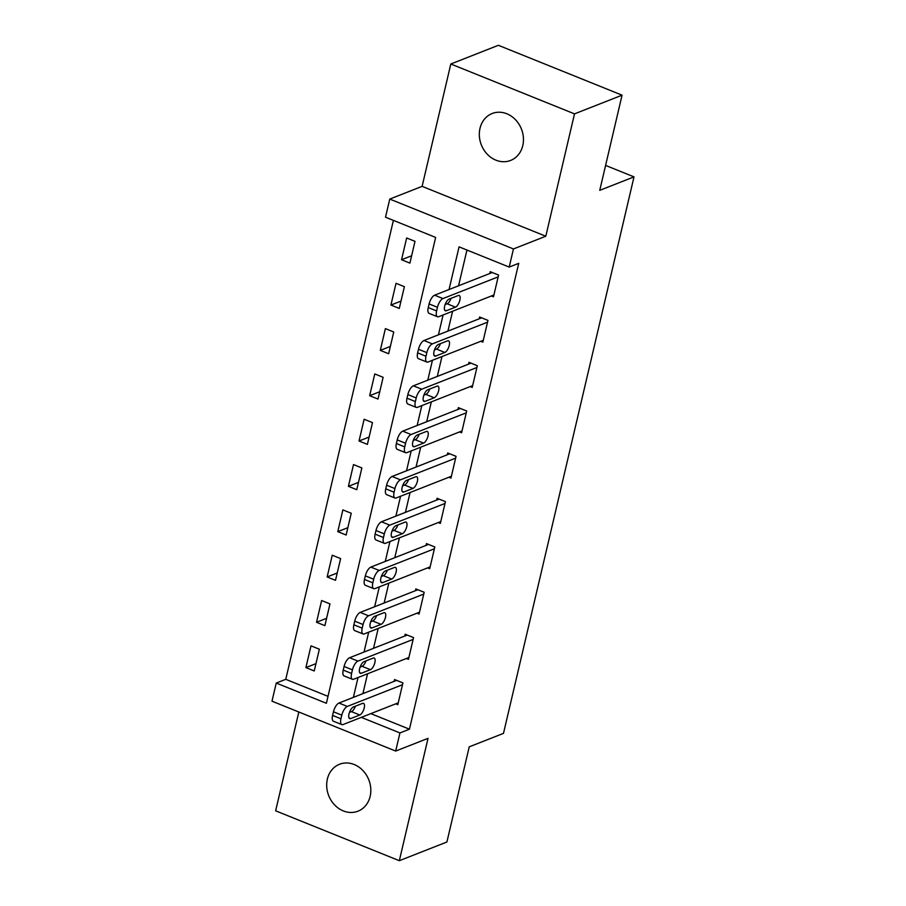 <?xml version="1.0" encoding="UTF-8"?>
<svg xmlns="http://www.w3.org/2000/svg" width="906" height="906" viewBox="0 0 906 906"><rect width="100%" height="100%" fill="white"/><g stroke="black" fill="none" stroke-linecap="round" stroke-linejoin="round"><path stroke-width="1.36" d="M479.999 128.346A25.209 21.551 -111.5 0 0 487.258 154.201A25.209 21.551 -111.5 0 0 510.61 160.441A25.209 21.551 -111.5 0 0 522.785 145.606A25.209 21.551 -111.5 0 0 515.514 119.751A25.209 21.551 -111.5 0 0 492.162 113.51A25.209 21.551 -111.5 0 0 479.999 128.346M327.36 779.103A25.209 21.551 -111.5 0 0 334.631 804.947A25.209 21.551 -111.5 0 0 357.983 811.187A25.209 21.551 -111.5 0 0 370.146 796.351A25.209 21.551 -111.5 0 0 362.887 770.508A25.209 21.551 -111.5 0 0 339.535 764.256A25.209 21.551 -111.5 0 0 327.36 779.103M370.837 713.622L409.444 729.194L399.931 732.931L395.684 751.063L271.993 701.187L276.239 683.056L326.387 703.283L435.65 237.417L385.514 217.202L389.761 199.071L513.453 248.946L509.195 267.077L459.059 246.851L449.048 289.524M422.117 186.353L545.797 236.228L574.506 113.873L622.071 95.175L498.391 45.3L450.814 63.998L422.117 186.353L389.761 199.071M298.821 712.003L275.639 810.825L399.331 860.7L428.028 738.345L395.684 751.063M393.397 220.385L285.764 679.319L276.239 683.056M574.506 113.873L450.814 63.998M622.071 95.175L599.749 190.339L634.007 176.874L503.487 733.373L469.229 746.838L446.907 842.002L399.331 860.7M285.764 679.319L328.017 696.352M314.246 670.961L319.354 649.217L310.996 645.842L305.888 667.597L314.246 670.961M324.88 625.65L329.977 603.894L321.619 600.531L316.522 622.275L324.88 625.65M335.503 580.327L340.611 558.583L332.253 555.208L327.145 576.963L335.503 580.327M346.137 535.016L351.234 513.26L342.876 509.897L337.779 531.641L346.137 535.016M356.76 489.693L361.868 467.949L353.51 464.574L348.402 486.329L356.76 489.693M367.394 444.382L372.491 422.626L364.133 419.252L359.036 441.007L367.394 444.382M378.017 399.059L383.125 377.315L374.767 373.94L369.659 395.695L378.017 399.059M388.651 353.748L393.748 331.992L385.39 328.618L380.294 350.373L388.651 353.748M399.274 308.425L404.382 286.681L396.024 283.306L390.916 305.062L399.274 308.425M409.908 263.114L415.005 241.358L406.658 237.984L401.551 259.739L409.908 263.114M409.444 729.194L518.719 263.329L509.195 267.077M466.952 250.033L458.561 285.775M452.592 311.234L447.938 331.098M441.958 356.556L437.304 376.409M431.335 401.868L426.681 421.732M420.701 447.19L416.047 467.043M410.078 492.502L405.424 512.366M399.444 537.824L394.79 557.677M388.821 583.136L384.155 603M378.187 628.458L373.532 648.311M367.564 673.77L362.898 693.634M395.752 703.826L397.825 704.664L402.921 682.909L394.563 679.545L394.144 681.357M406.386 658.515L408.447 659.342L413.555 637.598L405.197 634.223L404.767 636.035M417.009 613.192L419.082 614.03L424.178 592.275L415.82 588.911L415.401 590.723M427.643 567.881L429.704 568.708L434.812 546.964L426.454 543.589L426.024 545.401M438.266 522.558L440.339 523.396L445.435 501.641L437.077 498.277L436.658 500.089M448.9 477.247L450.962 478.074L456.069 456.33L447.711 452.955L447.281 454.767M459.523 431.924L461.596 432.762L466.692 411.007L458.345 407.643L457.915 409.455M470.157 386.613L472.23 387.44L477.326 365.696L468.968 362.321L468.549 364.133M480.792 341.29L482.853 342.128L487.96 320.373L479.602 317.009L479.172 318.821M491.414 295.979L493.487 296.806L498.583 275.062L490.225 271.687L489.806 273.499M634.007 176.874L605.604 165.424M545.797 236.228L513.453 248.946M361.324 717.359L399.931 732.931M445.979 302.581L445.559 304.382M443.079 314.982L438.425 334.835M435.356 347.904L434.937 349.705M432.445 360.294L427.791 380.158M424.721 393.227L424.302 395.016M421.822 405.616L417.156 425.469M414.099 438.538L413.68 440.339M411.188 450.928L406.534 470.792M403.464 483.861L403.045 485.65M400.565 496.25L395.899 516.103M392.842 529.172L392.423 530.973M389.931 541.562L385.276 561.426M382.207 574.495L381.788 576.284M379.308 586.884L374.642 606.737M371.585 619.806L371.154 621.607M368.674 632.195L364.019 652.06M360.95 665.129L360.531 666.918M358.04 677.518L353.385 697.371M350.328 710.44L349.897 712.241M315.968 663.634L305.888 667.597M411.63 255.775L401.551 259.739M400.996 301.098L390.916 305.062M390.373 346.409L380.294 350.373M379.739 391.732L369.659 395.695M369.116 437.043L359.036 441.007M358.482 482.366L348.402 486.329M347.859 527.677L337.779 531.641M337.225 573L327.145 576.963M326.59 618.322L316.522 622.275M398.244 702.852L343.057 724.54A7.882 3.182 112 0 1 341.811 724.596A7.882 3.182 112 0 1 340.95 718.786L341.8 715.162A7.882 3.182 112 0 1 347.315 706.42L402.502 684.721M396.635 680.372L338.957 703.045L347.315 706.42M350.679 718.583A6.308 2.548 -68 0 1 349.682 718.628A6.308 2.548 -68 0 1 349.286 712.909A6.308 2.548 -68 0 1 353.397 706.986L362.536 703.396A6.308 2.548 -68 0 1 363.533 703.35A6.308 2.548 -68 0 1 363.918 709.07A6.308 2.548 -68 0 1 359.807 714.993L350.679 718.583L348.991 717.903M355.39 706.204A6.308 2.548 -68 0 1 351.449 711.629L349.456 712.41M341.811 724.596L333.453 721.233A7.882 3.182 -68 0 1 332.593 715.423L333.453 711.788A7.882 3.182 -68 0 1 338.957 703.045M408.878 657.53L353.691 679.228A7.882 3.182 112 0 1 352.445 679.285A7.882 3.182 112 0 1 351.585 673.475L352.434 669.851A7.882 3.182 112 0 1 357.938 661.097L413.125 639.41M407.258 635.061L349.58 657.733L357.938 661.097M361.301 673.271A6.308 2.548 -68 0 1 360.305 673.317A6.308 2.548 -68 0 1 359.92 667.597A6.308 2.548 -68 0 1 364.031 661.674L373.159 658.073A6.308 2.548 -68 0 1 374.155 658.028A6.308 2.548 -68 0 1 374.552 663.758A6.308 2.548 -68 0 1 370.441 669.681L361.301 673.271L359.625 672.592M366.024 660.882A6.308 2.548 -68 0 1 362.083 666.306L360.09 667.099M352.445 679.285L344.087 675.91A7.882 3.182 -68 0 1 343.227 670.1L344.076 666.476A7.882 3.182 -68 0 1 349.58 657.733M419.501 612.218L364.314 633.906A7.882 3.182 112 0 1 363.068 633.962A7.882 3.182 112 0 1 362.207 628.152L363.068 624.528A7.882 3.182 112 0 1 368.572 615.786L423.759 594.087M417.893 589.738L360.214 612.411L368.572 615.786M371.936 627.949A6.308 2.548 -68 0 1 370.939 627.994A6.308 2.548 -68 0 1 370.543 622.275A6.308 2.548 -68 0 1 374.654 616.352L383.793 612.762A6.308 2.548 -68 0 1 384.79 612.716A6.308 2.548 -68 0 1 385.175 618.436A6.308 2.548 -68 0 1 381.064 624.359L371.936 627.949L370.248 627.269M376.647 615.57A6.308 2.548 -68 0 1 372.706 620.995L370.713 621.776M363.068 633.962L354.71 630.599A7.882 3.182 -68 0 1 353.861 624.789L354.71 621.154A7.882 3.182 -68 0 1 360.214 612.411M430.135 566.896L374.948 588.594A7.882 3.182 112 0 1 373.702 588.651A7.882 3.182 112 0 1 372.842 582.841L373.691 579.217A7.882 3.182 112 0 1 379.195 570.463L434.382 548.776M428.515 544.427L370.837 567.099L379.195 570.463M382.559 582.637A6.308 2.548 -68 0 1 381.562 582.683A6.308 2.548 -68 0 1 381.177 576.963A6.308 2.548 -68 0 1 385.288 571.029L394.416 567.439A6.308 2.548 -68 0 1 395.412 567.394A6.308 2.548 -68 0 1 395.809 573.124A6.308 2.548 -68 0 1 391.698 579.047L382.559 582.637L380.882 581.958M387.281 570.248A6.308 2.548 -68 0 1 383.34 575.672L381.347 576.465M373.702 588.651L365.345 585.276A7.882 3.182 -68 0 1 364.484 579.466L365.333 575.842A7.882 3.182 -68 0 1 370.837 567.099M440.758 521.584L385.571 543.272A7.882 3.182 112 0 1 384.325 543.328A7.882 3.182 112 0 1 383.476 537.518L384.325 533.894A7.882 3.182 112 0 1 389.829 525.152L445.016 503.453M439.15 499.104L381.471 521.777L389.829 525.152M393.193 537.315A6.308 2.548 -68 0 1 392.196 537.36A6.308 2.548 -68 0 1 391.8 531.641A6.308 2.548 -68 0 1 395.911 525.718L405.05 522.128A6.308 2.548 -68 0 1 406.047 522.082A6.308 2.548 -68 0 1 406.432 527.802A6.308 2.548 -68 0 1 402.332 533.725L393.193 537.315L391.505 536.635M397.904 524.936A6.308 2.548 -68 0 1 393.974 530.361L391.97 531.143M384.325 543.328L375.967 539.965A7.882 3.182 -68 0 1 375.118 534.155L375.967 530.52A7.882 3.182 -68 0 1 381.471 521.777M451.392 476.262L396.205 497.96A7.882 3.182 112 0 1 394.959 498.017A7.882 3.182 112 0 1 394.099 492.207L394.948 488.572A7.882 3.182 112 0 1 400.452 479.829L455.639 458.142M449.772 453.793L392.094 476.465L400.452 479.829M403.827 492.003A6.308 2.548 -68 0 1 402.819 492.049A6.308 2.548 -68 0 1 402.434 486.329A6.308 2.548 -68 0 1 406.545 480.395L415.673 476.805A6.308 2.548 -68 0 1 416.669 476.76A6.308 2.548 -68 0 1 417.066 482.49A6.308 2.548 -68 0 1 412.955 488.413L403.827 492.003L402.139 491.324M408.538 479.614A6.308 2.548 -68 0 1 404.597 485.038L402.604 485.82M394.959 498.017L386.602 494.642A7.882 3.182 -68 0 1 385.741 488.832L386.59 485.208A7.882 3.182 -68 0 1 392.094 476.465M462.026 430.95L406.839 452.638A7.882 3.182 112 0 1 405.594 452.694A7.882 3.182 112 0 1 404.733 446.885L405.582 443.26A7.882 3.182 112 0 1 411.086 434.518L466.273 412.819M460.407 408.47L402.728 431.143L411.086 434.518M414.45 446.681A6.308 2.548 -68 0 1 413.453 446.726A6.308 2.548 -68 0 1 413.068 441.007A6.308 2.548 -68 0 1 417.168 435.084L426.307 431.494A6.308 2.548 -68 0 1 427.304 431.449A6.308 2.548 -68 0 1 427.689 437.168A6.308 2.548 -68 0 1 423.589 443.091L414.45 446.681L412.762 446.001M419.161 434.302A6.308 2.548 -68 0 1 415.231 439.727L413.238 440.509M405.594 452.694L397.236 449.331A7.882 3.182 -68 0 1 396.375 443.521L397.224 439.886A7.882 3.182 -68 0 1 402.728 431.143M472.649 385.628L417.462 407.326A7.882 3.182 112 0 1 416.216 407.383A7.882 3.182 112 0 1 415.356 401.573L416.205 397.938A7.882 3.182 112 0 1 421.72 389.195L476.896 367.508M471.041 363.159L413.363 385.831L421.72 389.195M425.084 401.369A6.308 2.548 -68 0 1 424.087 401.415A6.308 2.548 -68 0 1 423.691 395.695A6.308 2.548 -68 0 1 427.802 389.761L436.93 386.171A6.308 2.548 -68 0 1 437.926 386.126A6.308 2.548 -68 0 1 438.323 391.856A6.308 2.548 -68 0 1 434.212 397.779L425.084 401.369L423.396 400.69M429.795 388.98A6.308 2.548 -68 0 1 425.854 394.404L423.861 395.186M416.216 407.383L407.859 404.008A7.882 3.182 -68 0 1 406.998 398.198L407.847 394.574A7.882 3.182 -68 0 1 413.363 385.831M483.283 340.316L428.096 362.004A7.882 3.182 112 0 1 426.851 362.06A7.882 3.182 112 0 1 425.99 356.251L426.839 352.627A7.882 3.182 112 0 1 432.343 343.884L487.53 322.185M481.664 317.836L423.985 340.509L432.343 343.884M435.707 356.047A6.308 2.548 -68 0 1 434.71 356.092A6.308 2.548 -68 0 1 434.325 350.373A6.308 2.548 -68 0 1 438.425 344.45L447.564 340.86A6.308 2.548 -68 0 1 448.561 340.815A6.308 2.548 -68 0 1 448.946 346.534A6.308 2.548 -68 0 1 444.846 352.457L435.707 356.047L434.031 355.367M440.429 343.668A6.308 2.548 -68 0 1 436.488 349.093L434.495 349.875M426.851 362.06L418.493 358.697A7.882 3.182 -68 0 1 417.632 352.887L418.481 349.252A7.882 3.182 -68 0 1 423.985 340.509M493.906 294.994L438.719 316.692A7.882 3.182 112 0 1 437.473 316.749A7.882 3.182 112 0 1 436.613 310.939L437.462 307.304A7.882 3.182 112 0 1 442.977 298.561L498.164 276.874M492.298 272.525L434.62 295.197L442.977 298.561M446.341 310.735A6.308 2.548 -68 0 1 445.344 310.781A6.308 2.548 -68 0 1 444.948 305.062A6.308 2.548 -68 0 1 449.059 299.127L458.198 295.537A6.308 2.548 -68 0 1 459.195 295.492A6.308 2.548 -68 0 1 459.58 301.222A6.308 2.548 -68 0 1 455.469 307.145L446.341 310.735L444.653 310.056M451.052 298.346A6.308 2.548 -68 0 1 447.111 303.77L445.118 304.552M437.473 316.749L429.116 313.374A7.882 3.182 -68 0 1 428.255 307.564L429.104 303.94A7.882 3.182 -68 0 1 434.62 295.197M332.593 715.423L340.95 718.786M333.453 711.788L341.8 715.162M359.807 714.993L351.449 711.629M343.227 670.1L351.585 673.475M344.076 666.476L352.434 669.851M370.441 669.681L362.083 666.306M353.861 624.789L362.207 628.152M354.71 621.154L363.068 624.528M381.064 624.359L372.706 620.995M364.484 579.466L372.842 582.841M365.333 575.842L373.691 579.217M391.698 579.047L383.34 575.672M375.118 534.155L383.476 537.518M375.967 530.52L384.325 533.894M402.332 533.725L393.974 530.361M385.741 488.832L394.099 492.207M386.59 485.208L394.948 488.572M412.955 488.413L404.597 485.038M396.375 443.521L404.733 446.885M397.224 439.886L405.582 443.26M423.589 443.091L415.231 439.727M406.998 398.198L415.356 401.573M407.847 394.574L416.205 397.938M434.212 397.779L425.854 394.404M417.632 352.887L425.99 356.251M418.481 349.252L426.839 352.627M444.846 352.457L436.488 349.093M428.255 307.564L436.613 310.939M429.104 303.94L437.462 307.304M455.469 307.145L447.111 303.77"/></g></svg>

